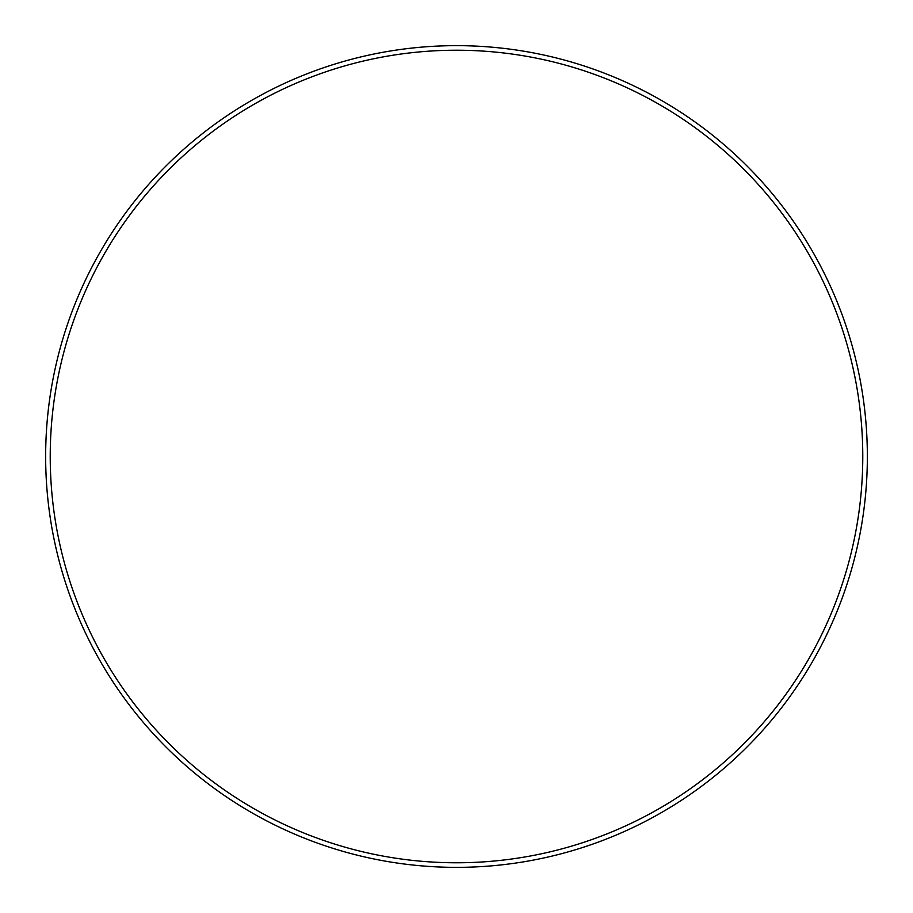 <?xml version="1.0" encoding="UTF-8"?>
<svg xmlns="http://www.w3.org/2000/svg" width="913" height="913" viewBox="0 0 913 913"><rect width="100%" height="100%" fill="white"/><g stroke="black" fill="none" stroke-linecap="round" stroke-linejoin="round"><path stroke-width="1.37" d="M456.5 45.65A410.85 410.85 0 0 1 867.35 456.5A410.85 410.85 0 0 1 456.5 867.35A410.85 410.85 0 0 1 45.65 456.5A410.85 410.85 0 0 1 456.5 45.65M456.5 50.226A406.274 406.274 0 0 1 862.774 456.5A406.274 406.274 0 0 1 456.5 862.774A406.274 406.274 0 0 1 50.226 456.5A406.274 406.274 0 0 1 456.5 50.226"/></g></svg>
